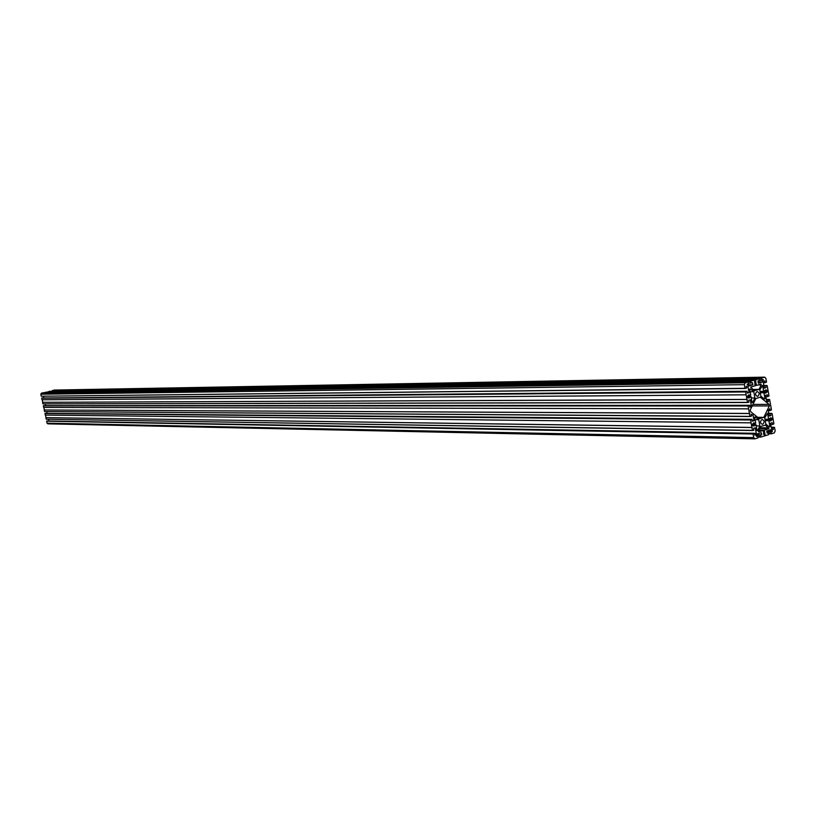 <?xml version="1.0" encoding="UTF-8"?>
<svg xmlns="http://www.w3.org/2000/svg" width="816" height="816" viewBox="0 0 816 816"><rect width="100%" height="100%" fill="white"/><g stroke="black" fill="none" stroke-linecap="round" stroke-linejoin="round"><path stroke-width="1.22" d="M756.942 391.639L757.33 391.578C759.584 392.833 759.727 394.414 757.758 396.301L757.36 396.362C755.116 395.097 754.973 393.526 756.942 391.639M761.879 419.587L762.307 419.526C764.521 420.801 764.643 422.372 762.695 424.238L762.266 424.31C760.053 423.035 759.931 421.464 761.879 419.587M764.521 391.119L765.694 389.915L767.02 390.385L767.264 391.782L765.724 393.098L763.929 392.771L764.99 398.8L764.317 399.004L760.889 396.199L759.788 389.977L762.613 385.336L763.674 391.364L764.521 391.119M747.752 396.056L748.67 394.883L750.751 395.168L749.68 389.11L750.353 388.916L753.8 391.731L754.902 397.973L752.75 402.431L752.066 402.635L750.995 396.586L748.955 398.045L747.629 397.576L747.752 396.056M769.437 419.006L770.63 417.802L771.926 418.261L772.171 419.648L770.61 420.974L768.845 420.668L769.906 426.676L769.233 426.88L765.816 424.116L764.725 417.904L767.54 413.243L768.601 419.261L769.437 419.006M752.719 424.085L753.637 422.902L755.708 423.178L754.637 417.139L755.31 416.935L758.747 419.71L759.849 425.932L757.697 430.409L757.024 430.613L755.953 424.575L753.892 426.054L752.597 425.595L752.719 424.085M752.321 421.178L753.994 420.668L753.005 415.058L751.108 414.334L751.434 416.201L749.945 416.384L748.109 405.98L749.506 405.297L749.833 407.174L751.301 405.43L750.302 399.82L748.619 400.309L748.955 402.186L747.466 402.359L745.62 391.945L747.017 391.272L747.354 393.139L749.037 392.649L748.037 387.029L746.13 386.274L746.467 388.151L744.977 388.324L744.325 384.662L745.253 382.755L748.078 381.939L748.598 383.755L747.16 384.173L748.496 386.08L752.831 384.815L752.444 382.633L751.006 383.051L750.863 381.123L758.88 378.808L759.4 380.613L757.962 381.031L758.35 383.214L762.654 381.949L763.215 379.501L761.787 379.919L761.644 378.002L764.694 377.155L765.908 378.4L766.54 382.031L765.163 382.694L764.827 380.827L763.378 382.551L764.368 388.151L766.03 387.661L765.704 385.795L767.183 385.631L768.998 395.984L767.621 396.658L767.295 394.791L765.622 395.281L766.612 400.87L768.488 401.615L768.162 399.748L769.631 399.575L771.457 409.918L770.069 410.591L769.743 408.734L768.295 410.468L769.284 416.048L770.947 415.538L770.62 413.681L772.089 413.508L773.905 423.83L772.528 424.514L772.201 422.657L770.539 423.157L771.518 428.737L773.395 429.451L773.068 427.594L774.537 427.411L775.169 431.021L774.262 432.929L771.477 433.786L770.967 431.99L772.385 431.552L771.069 429.675L766.775 430.991L767.162 433.163L768.59 432.725L768.723 434.632L760.767 437.09L760.247 435.285L761.675 434.846L761.297 432.674L756.983 434L756.412 436.468L757.85 436.019L757.993 437.937L754.882 438.845L753.719 437.621L753.066 433.99L754.463 433.296L754.8 435.163L756.259 433.408L755.259 427.819L753.586 428.329L753.913 430.195L752.434 430.379L750.587 419.995L751.985 419.312L752.321 421.178M752.23 420.648L753.994 420.668M751.23 415.048L753.005 415.058M47.093 413.161L46.767 411.641M44.809 411.55L750.353 416.527M749.445 413.518L44.217 409.989L44.564 411.55L749.945 416.384M44.217 409.989L749.68 413.447M44.38 409.948L43.84 407.429M748.109 405.98L43.33 405.868L43.666 407.429L748.609 408.847M43.33 405.868L748.466 405.868M43.574 405.807L748.425 405.623M43.544 405.664L749.506 405.297M749.802 406.949L750.567 406.949M749.527 405.43L751.301 405.43M45.441 405.491L45.115 403.961M43.156 403.889L747.874 402.502M746.956 399.493L42.565 402.319L42.901 403.889L747.466 402.359M42.565 402.319L747.201 399.422M42.728 402.278L42.187 399.758M745.62 391.945L41.677 398.198L42.014 399.758L746.13 394.811M41.677 398.198L745.977 391.833M41.922 398.137L745.936 391.588M41.891 398.004L747.017 391.272M747.262 392.659L749.037 392.649M746.273 387.049L748.037 387.029M43.789 397.81L43.452 396.27M41.504 396.209L745.385 388.467M748.078 381.939L43.309 392.72L41.432 393.169L40.82 394.22L41.249 396.219L744.977 388.324M747.283 384.887L752.831 384.815M748.486 383.092L751.006 383.051M45.125 392.69L750.761 381.653M45.094 392.557L750.955 381.592M45.217 392.527L750.863 381.123M45.166 392.272L753.076 380.48M47.43 391.904L756.728 379.756M49.062 391.517L756.677 379.44M49.031 391.343L758.88 378.808M758.135 382.021L762.654 381.949M759.38 380.511L763.388 380.44M759.278 379.96L761.787 379.919M52.295 390.956L761.542 378.522M52.265 390.823L761.736 378.461M52.397 390.793L761.644 378.002M52.336 390.538L54.539 390.089M763.409 382.714L765.163 382.694M764.286 387.682L766.03 387.661M763.96 385.815L765.704 385.795M763.898 385.519L766.775 385.478M765.867 396.668L767.621 396.658M767.509 401.615L768.488 401.615M766.408 399.758L768.162 399.748M766.357 399.442L769.233 399.432M768.315 410.591L770.069 410.591M769.192 415.528L770.947 415.538M768.866 413.681L770.62 413.681M768.805 413.345L771.681 413.365M770.773 424.483L772.528 424.514M772.385 429.44L773.395 429.451M771.314 427.574L773.068 427.594M771.253 427.237L774.139 427.268M768.764 433.735L771.477 433.786M768.703 433.337L771.212 433.378M766.948 431.919L770.967 431.99M766.867 431.46L772.385 431.552M768.213 430.552L772.222 430.613M767.081 432.694L768.59 432.725M765.541 435.295L766.54 435.305M758.033 437.029L760.767 437.09M757.962 436.631L760.492 436.682M756.401 435.214L760.247 435.285M756.626 434.755L761.675 434.846M756.33 435.989L757.85 436.019M754.576 438.794L47.848 423.851L47.063 423.178L46.634 421.178L753.066 433.99M46.634 421.178L753.433 433.877M46.879 421.127L753.382 433.633M46.849 420.985L754.463 433.296M754.749 434.928L755.524 434.938M754.484 433.378L756.259 433.408M48.746 420.832L48.419 419.322M46.461 419.21L752.831 430.522M751.924 427.523L45.869 417.649L46.216 419.21L752.434 430.379M45.869 417.649L752.168 427.451M46.033 417.608L45.492 415.099M750.587 419.995L44.982 413.528L45.319 415.089L751.097 422.851M44.982 413.528L750.955 419.883M45.227 413.467L750.904 419.638M45.196 413.335L751.985 419.312M752.984 423.412L754.861 423.433M752.454 424.81L755.106 424.84M752.403 424.534L755.953 424.575M756.983 430.399L757.697 430.409M756.187 425.891L759.849 425.932M755.086 419.679L758.747 419.71M765.204 420.628L768.845 420.668M768.958 426.666L769.906 426.676M765.153 420.362L769.682 420.413M765.041 419.699L771.803 419.761M765.02 419.587L772.171 419.648M769.702 418.353L771.559 418.373M764.959 419.23L768.601 419.261M763.225 430.45L758.584 431.868L758.431 430.991L760.583 426.523L765.367 425.065L768.937 428.706L764.306 430.124L765.071 434.459L764 434.785L763.225 430.45L758.727 430.379M763.929 434.438L765.071 434.459M763.388 433.949L764.98 433.979M763.358 431.195L764.5 431.215M758.89 430.032L764.306 430.124M759.594 428.563L768.937 428.706M760.012 427.706L768.774 427.829M759.38 418.71L750.526 411.55L750.251 409.999L755.81 398.514L760.267 397.198L769.06 404.379L769.335 405.919L763.827 417.364L759.38 418.71M757.656 417.323L763.827 417.364M752.23 405.919L769.335 405.919M752.964 404.389L769.06 404.379M747.986 395.434L749.894 395.423M747.497 396.851L750.149 396.831M747.456 396.607L750.995 396.586M752.036 402.431L752.75 402.431M751.25 397.994L754.902 397.973M750.149 391.762L753.8 391.731M756.412 385.407L761.063 384.05L761.216 384.928L759.064 389.375L754.259 390.782L750.659 387.09L755.32 385.723L754.555 381.368L755.636 381.052L756.412 385.407L755.269 385.427M754.667 384.326L756.218 384.305M754.586 381.551L755.718 381.531M752.617 389.446L759.064 389.375M757.891 384.979L761.216 384.928M760.288 392.802L763.929 392.771M764.072 398.81L764.99 398.8M760.247 392.557L764.776 392.527M760.145 391.955L766.897 391.894M760.124 391.843L767.264 391.782M764.755 390.517L766.652 390.497M760.043 391.405L763.674 391.364M40.82 394.22L744.325 384.662M41.432 393.169L745.253 382.755M54.203 390.089L764.439 377.186M47.063 423.178L753.719 437.621M54.366 390.068L764.694 377.155M47.848 423.851L754.882 438.845"/></g></svg>
